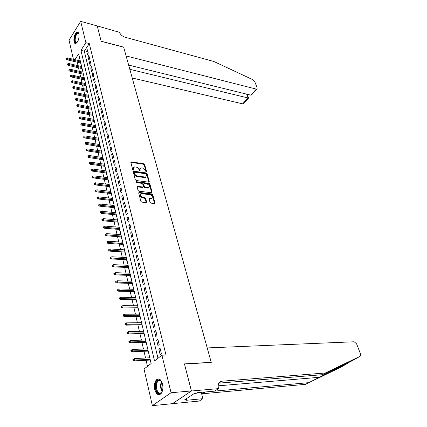 <?xml version="1.0" encoding="UTF-8"?>
<svg xmlns="http://www.w3.org/2000/svg" width="427" height="427" viewBox="0 0 427 427"><rect width="100%" height="100%" fill="white"/><g stroke="black" fill="none" stroke-linecap="round" stroke-linejoin="round"><path stroke-width="0.64" d="M146.178 171.884L146.53 171.489L144.657 164.496L143.803 163.738L131.164 161.892L130.859 162.447L132.68 169.524L133.443 170.063L133.427 168.745L134.409 166.941L136.154 167.085C137.531 167.405 138.46 168.222 138.93 169.53L139.17 170.442L139.923 170.976L139.901 169.668L140.867 167.875L142.575 168.014L145.329 170.442L146.178 171.884M154.761 389.568C153.976 385.309 154.558 382.026 156.501 379.726C159.052 377.932 161.059 379.357 162.522 383.996C163.327 388.239 162.767 391.532 160.846 393.875C158.23 395.717 156.202 394.281 154.761 389.568M73.962 41.75C73.577 37.186 74.613 33.973 77.073 32.105C77.944 31.881 78.557 32.463 78.92 33.84C79.321 38.398 78.29 41.622 75.841 43.511C74.949 43.746 74.325 43.159 73.962 41.75M150.026 202.35L150.912 203.129L154.606 203.514L154.948 202.894L152.759 194.723L151.884 193.949L139.069 192.449L138.722 193.057L140.846 201.336L141.743 202.126L146.253 202.595L146.61 201.971L145.682 198.432L144.796 197.653L142.655 197.407C140.136 196.201 139.65 194.963 141.193 193.687L150.005 194.659C152.487 195.865 152.973 197.098 151.446 198.358L149.434 198.208L149.092 198.822L150.026 202.35M97.201 25.898L101.151 41.206L123.654 47.119L126.104 55.937L256.36 89.126L256.91 89.147L257.225 88.037L254.679 81.477L253.056 79.801L213.927 61.509L124.908 37.181C122.218 36.236 120.43 34.63 119.549 32.351L97.201 25.898L101.172 41.286L123.675 47.2L211.226 362.336L184.437 363.884L191.424 390.951L171.056 392.728L152.375 405.65L144.022 369.019L151.137 363.532L78.664 53.887L74.938 59.673M97.207 25.924L80.687 21.35L85.88 42.684L80.938 50.359L154.526 360.922L161.924 355.211L171.056 392.728M161.924 355.211L166.002 355.018L89.275 43.565L85.88 42.684M148.729 182.169L149.237 181.582L147.123 173.693L146.264 172.935L133.566 171.19L133.251 171.755L135.306 179.751L136.186 180.525L148.729 182.169M149.914 184.112L152.071 192.145L151.74 192.742L138.94 191.227L138.049 190.447L137.152 186.951L137.489 186.353L142.832 186.994L143.349 186.396L142.751 184.112L141.871 183.338L136.528 182.649L136.282 181.694L149.05 183.348L149.914 184.112L149.503 184.571L151.649 192.598L152.071 192.145M149.519 357.815L149.247 356.668L149.53 356.652M150.042 360.057L150.512 362.069L150.752 361.882M147.422 348.859L147.166 347.754L147.443 347.743M147.945 351.095L148.409 353.086L148.649 352.899M145.356 340.015L145.105 338.958L145.388 338.953M145.879 342.251L146.338 344.226L146.573 344.029M143.312 331.288L143.077 330.274L143.355 330.268M143.835 333.519L144.294 335.473L144.523 335.275M141.3 322.668L141.07 321.702L141.348 321.696M141.817 324.899L142.271 326.831L142.501 326.634M139.309 314.165L139.09 313.237L139.367 313.237M139.832 316.391L140.275 318.302L140.504 318.104M137.345 305.764L137.136 304.878L137.414 304.883M137.862 307.984L138.305 309.879L138.535 309.682M135.407 297.47L135.21 296.626L135.482 296.632M135.925 299.69L136.362 301.563L136.587 301.361M133.491 289.276L133.571 288.481M134.009 291.497L134.441 293.354L134.665 293.146M131.596 281.185L131.687 280.432M132.114 283.4L132.546 285.241L132.765 285.033M129.728 273.195L129.557 272.469L129.829 272.479M130.246 275.41L130.673 277.23L130.892 277.022M127.881 265.3L127.988 264.628M128.399 267.515L128.821 269.32L129.039 269.106M126.061 257.508L126.173 256.867M126.573 259.712L126.995 261.5L127.209 261.287M124.257 249.806L124.38 249.203M124.775 252.01L125.186 253.777L125.399 253.558M122.48 242.194L122.608 241.634M122.992 244.393L123.403 246.149L123.616 245.931M120.724 234.674L120.857 234.151M121.236 236.873L121.642 238.608L121.85 238.389M118.984 227.244L119.128 226.753M119.496 229.438L119.902 231.162L120.104 230.938M117.265 219.905L117.414 219.446M117.777 222.093L118.178 223.796L118.38 223.572M115.568 212.646L115.728 212.224M116.08 214.834L116.475 216.521L116.678 216.297M113.892 205.478L114.057 205.088M114.404 207.661L114.794 209.331L114.996 209.107M112.237 198.39L112.402 198.032M112.744 200.567L113.134 202.227L113.331 201.998M110.598 191.381L110.769 191.056M111.105 193.559L111.49 195.203L111.687 194.974M108.976 184.459L109.157 184.16M109.488 186.626L110.059 188.024M107.374 177.611L107.561 177.344M107.882 179.778L108.453 181.16M106.302 173.004L106.675 174.606L106.867 174.371M104.732 166.306L105.293 167.656M103.185 159.687L103.74 161.022M101.653 153.138L102.208 154.457M100.142 146.658L100.687 147.966M98.642 140.259L99.181 141.55M97.159 133.923L97.698 135.199M95.696 127.657L96.23 128.922M94.244 121.46L94.773 122.709M92.814 115.327L93.337 116.566M90.898 107.14L77.938 104.594L78.184 105.693L91.394 108.277M91.394 109.264L91.912 110.486M89.67 100.895L89.739 101.194L76.588 98.541L76.828 99.624L89.99 102.266M89.99 103.265L90.508 104.476M88.602 97.324L89.115 98.525M87.231 91.453L87.738 92.638M85.87 85.64L86.371 86.814M84.525 79.886L85.026 81.05M83.196 74.197L83.687 75.344M81.877 68.56L82.368 69.697M88.288 53.108L87.471 49.767L86.644 51.037L87.455 54.378L88.288 53.108M89.654 58.723L88.832 55.345L87.994 56.615L88.811 59.988L89.654 58.723M91.031 64.397L90.204 60.986L89.36 62.251L90.188 65.662L91.031 64.397M92.424 70.135L91.586 66.687L90.737 67.946L91.575 71.394L92.424 70.135M93.839 75.931L92.99 72.446L92.131 73.7L92.974 77.186L93.839 75.931M95.258 81.787L94.404 78.264L93.54 79.518L94.394 83.041L95.258 81.787M96.699 87.711L95.835 84.151L94.965 85.4L95.824 88.955L96.699 87.711M98.157 93.694L97.281 90.097L96.406 91.341L97.276 94.938L98.157 93.694M99.63 99.747L98.744 96.107L97.858 97.351L98.738 100.985L99.63 99.747M101.119 105.864L100.222 102.186L99.331 103.425L100.217 107.097L101.119 105.864M102.619 112.05L101.717 108.33L100.815 109.563L101.717 113.278L102.619 112.05M104.14 118.3L103.227 114.543L102.32 115.77L103.227 119.528L104.14 118.3M105.677 124.625L104.754 120.825L103.841 122.047L104.759 125.848L105.677 124.625M107.236 131.02L106.302 127.177L105.373 128.394L106.307 132.237L107.236 131.02M108.805 137.483L107.86 133.598L106.931 134.809L107.871 138.695L108.805 137.483M110.396 144.027L109.44 140.093L108.501 141.3L109.451 145.228L110.396 144.027M112.007 150.64L111.036 146.658L110.091 147.865L111.052 151.836L112.007 150.64M113.635 157.328L112.653 153.304L111.698 154.499L112.669 158.518L113.635 157.328M115.279 164.096L114.287 160.024L113.326 161.214L114.308 165.281L115.279 164.096M116.945 170.939L115.941 166.824L114.97 168.008L115.963 172.118L116.945 170.939M118.626 177.862L117.617 173.698L116.63 174.878L117.638 179.036L118.626 177.862M120.334 184.87L119.309 180.658L118.316 181.827L119.336 186.039L120.334 184.87M122.058 191.958L121.017 187.693L120.019 188.857L121.049 193.116L122.058 191.958M123.798 199.131L122.752 194.819L121.738 195.972L122.784 200.284L123.798 199.131M125.565 206.39L124.503 202.024L123.483 203.172L124.54 207.533L125.565 206.39M127.353 213.735L126.28 209.321L125.25 210.458L126.317 214.872L127.353 213.735M129.162 221.17L128.073 216.697L127.032 217.834L128.116 222.296L129.162 221.17M130.988 228.696L129.888 224.17L128.842 225.296L129.936 229.817L130.988 228.696M132.845 236.312L131.73 231.733L130.667 232.848L131.778 237.423L132.845 236.312M134.718 244.025L133.592 239.387L132.519 240.492L133.64 245.125L134.718 244.025M136.619 251.829L135.476 247.132L134.393 248.231L135.53 252.923L136.619 251.829M138.54 259.733L137.382 254.978L136.293 256.067L137.441 260.817L138.54 259.733M140.483 267.734L139.314 262.92L138.215 263.998L139.378 268.807L140.483 267.734M142.458 275.837L141.273 270.964L140.157 272.031L141.337 276.899L142.458 275.837M144.454 284.046L143.253 279.109L142.127 280.165L143.323 285.097L144.454 284.046M146.472 292.356L145.255 287.355L144.123 288.406L145.329 293.397L146.472 292.356M148.521 300.773L147.288 295.714L146.141 296.749L147.368 301.804L148.521 300.773M150.592 309.303L149.349 304.173L148.19 305.198L149.429 310.322L150.592 309.303M152.695 317.939L151.43 312.745L150.261 313.754L151.516 318.948L152.695 317.939M154.825 326.692L153.544 321.43L152.359 322.428L153.635 327.685L154.825 326.692M156.981 335.558L155.684 330.226L154.489 331.213L155.775 336.54L156.981 335.558M159.164 344.546L157.851 339.139L156.645 340.111L157.947 345.512L159.164 344.546M89.275 43.565L84.316 51.203L157.985 358.253M158.828 349.131L160.152 354.602L161.379 353.647L160.05 348.17L158.828 349.131L160.269 349.072M77.244 62.198L78.05 65.689M78.531 67.786L79.353 71.336M79.838 73.433L80.671 77.036M81.157 79.139L82 82.801M82.486 84.909L83.345 88.624M83.831 90.737L84.701 94.506M85.192 96.625L86.078 100.457M86.569 102.576L87.466 106.467M87.957 108.597L88.869 112.547M89.36 114.676L90.289 118.69M90.78 120.825L91.72 124.897M92.216 127.038L93.171 131.18M93.668 133.325L94.639 137.526M95.136 139.677L96.118 143.947M96.614 146.098L97.618 150.437M98.114 152.594L99.133 157.003M99.635 159.164L100.665 163.637M101.167 165.804L102.218 170.352M102.72 172.524L103.788 177.141M104.289 179.319L105.373 184.01M105.875 186.188L106.974 190.96M107.481 193.143L108.597 197.989M109.104 200.172L110.241 205.099M110.748 207.287L111.901 212.294M112.408 214.487L113.582 219.574M114.089 221.773L115.285 226.94M115.792 229.144L117.009 234.396M117.516 236.601L118.749 241.944M119.261 244.153L120.51 249.581M121.022 251.791L122.298 257.31M122.811 259.525L124.102 265.135M124.615 267.355L125.933 273.056M126.445 275.276L127.785 281.078M128.297 283.298L129.664 289.196M130.176 291.422L131.559 297.422M132.076 299.653L133.486 305.748M133.998 307.979L135.428 314.181M135.946 316.418L137.403 322.721M137.921 324.963L139.399 331.373M139.917 333.615L141.428 340.138M141.945 342.385L143.477 349.019M143.995 351.261L145.554 358.013M146.071 360.26L147.48 366.355M79.7 58.307L78.296 60.474M80.575 62.988L81.061 64.114M73.412 59.305L69.046 40.154L80.687 21.35M191.424 390.951L172.465 403.659L152.375 405.65M84.316 51.203L80.938 50.359M86.644 51.037L87.855 51.341M87.994 56.615L89.211 56.914M89.36 62.251L90.583 62.545M90.737 67.946L91.965 68.235M92.131 73.7L93.364 73.983M93.54 79.518L94.778 79.796M94.965 85.4L96.203 85.667M96.406 91.341L97.65 91.608M97.858 97.351L99.107 97.607M99.331 103.425L100.585 103.676M100.815 109.563L102.074 109.808M102.32 115.77L103.585 116.011M103.841 122.047L105.111 122.282M105.373 128.394L106.649 128.618M106.931 134.809L108.212 135.028M108.501 141.3L109.787 141.513M110.091 147.865L111.383 148.068M111.698 154.499L112.995 154.697M113.326 161.214L114.623 161.406M114.97 168.008L116.272 168.19M116.63 174.878L117.943 175.054M118.316 181.827L119.629 181.993M120.019 188.857L121.343 189.017M121.738 195.972L123.067 196.126M123.483 203.172L124.817 203.316M125.25 210.458L126.589 210.591M127.032 217.834L128.378 217.957M128.842 225.296L130.192 225.408M130.667 232.848L132.023 232.95M132.519 240.492L133.881 240.588M134.393 248.231L135.765 248.317M136.293 256.067L137.665 256.141M138.215 263.998L139.592 264.062M140.157 272.031L141.545 272.084M142.127 280.165L143.52 280.208M144.123 288.406L145.522 288.433M146.141 296.749L147.545 296.765M148.19 305.198L149.599 305.204M150.261 313.754L151.676 313.749M152.359 322.428L153.784 322.406M154.489 331.213L155.914 331.181M156.645 340.111L158.075 340.068M139.96 168.542L139.496 170.133L139.901 169.668M139.714 170.965L139.496 170.133M133.491 167.63L133.021 169.215L133.427 168.745M133.24 170.053L133.021 169.215M146.103 171.867L144.257 164.961L143.403 164.208L130.843 162.356M148.847 182.174L146.717 174.152L145.853 173.394L133.235 171.649M146.36 174.291L145.756 173.757L134.799 172.23L134.425 172.636L134.681 173.613C135.151 174.942 136.085 175.764 137.483 176.079L145.628 177.088L146.621 175.257L146.36 174.291M134.414 172.508L134.025 173.106L134.425 172.636M146.141 176.885L144.577 177.557L137.078 176.543C135.679 176.228 134.745 175.406 134.275 174.077L134.025 173.106M142.96 186.999L142.415 187.458L137.131 186.812M135.93 182.164L148.633 183.807L149.05 183.348M148.11 187.656L148.607 187.65C150.074 186.412 149.589 185.201 147.144 184.016L144.054 183.647L143.728 184.234L144.326 186.524L145.207 187.293L148.11 187.656L147.694 188.115L149.018 187.506M143.707 184.037L143.317 184.699L143.728 184.234M147.694 188.115L144.79 187.752L143.915 186.983L143.317 184.699M149.503 184.571L148.633 183.807M151.879 198.208L151.03 198.811L149.071 198.656M140.328 194.306C139.383 195.785 140.019 196.97 142.234 197.866L142.655 197.407M146.21 202.601L145.265 198.891L144.374 198.112L142.234 197.866M154.547 203.519L152.338 195.171L151.462 194.402L138.7 192.903M66.559 58.115L66.366 59.177L66.559 58.115L67.535 57.901L67.76 58.91L67.183 59.817L80.81 63.041M66.681 58.675L80.554 61.958M67.535 57.901L80.324 60.96M67.183 59.817L66.366 59.177M77.111 42.481L75.536 42.721C73.161 41.093 76.123 31.155 78.397 33.167L78.952 33.979M78.952 33.989L77.81 33.471C75.686 33.914 74.191 41.28 75.979 42.454L77.116 42.47M78.013 32.228L77.602 32.281C74.971 32.836 73.113 41.963 75.328 43.426M162.65 390.032C161.246 393.956 159.404 394.623 157.125 392.034C153.229 386.702 157.664 375.664 161.427 381.434L162.233 382.971M161.571 381.653C160.387 380.195 159.186 379.993 157.974 381.049C155.86 384.135 155.764 387.657 157.691 391.612C158.913 393.256 160.168 393.507 161.465 392.376L162.148 391.452M158.716 378.909L157.168 379.72C154.542 383.537 154.425 387.903 156.805 392.813L159.623 394.649M132.231 77.992L242.621 103.836L248.103 97.97L246.662 94.143M129.819 69.313L248.546 98.087L243.171 103.841L242.621 103.836M128.644 65.08L250.74 95.146L256.36 89.126M243.587 103.393L243.171 103.841M252.266 94.111L251.391 95.05L250.74 95.146M348.16 363.041L340.5 367.375L305.449 384.337L352.28 360.714L322.358 374.698L218.795 383.136M207.223 347.93L354.202 341.771L356.614 343.9L360.537 353.994L360.191 356.235L325.379 372.979L221.805 381.22C218.757 381.85 217.621 384.151 218.389 388.116L218.533 388.623L191.435 390.999L184.475 364.023L211.264 362.47L207.223 347.93M218.533 388.623L214.653 391.121L197.536 392.664L196.698 393.219L194.354 393.427L184.416 400.019L186.743 399.795L185.932 400.329L202.926 398.679L199.244 401.054L172.465 403.659M172.476 403.707L191.435 390.999M322.358 374.698L325.379 372.979M305.449 384.337L202.617 393.753L205.36 391.959M214.669 391.111L308.331 382.693M202.926 398.679L201.245 392.328M205.099 391.981C203.556 392.274 202.494 393.23 201.918 394.863M186.743 399.795L186.455 398.663M67.808 63.74L67.61 64.808L67.808 63.74L68.784 63.527L69.014 64.546L68.437 65.448L82.112 68.619M67.93 64.306L81.861 67.535M68.784 63.527L81.626 66.527M68.437 65.448L67.61 64.808M69.067 69.43L68.875 70.503L69.067 69.43L70.049 69.206L70.279 70.236L69.697 71.138L83.43 74.25M69.195 70.001L83.18 73.172M70.049 69.206L82.945 72.152M69.697 71.138L68.875 70.503M70.343 75.179L70.145 76.257L70.343 75.179L71.33 74.949L71.565 75.99L70.978 76.887L84.765 79.94M70.471 75.755L84.514 78.872M71.33 74.949L84.274 77.842M70.978 76.887L70.145 76.257M71.635 80.986L71.432 82.069L71.635 80.986L72.622 80.751L72.857 81.803L72.27 82.699L86.11 85.694M71.763 81.573L85.864 84.626M72.622 80.751L85.619 83.585M72.27 82.699L71.432 82.069M72.937 86.857L72.734 87.946L72.937 86.857L73.93 86.617L74.17 87.679L73.572 88.57L87.471 91.501M73.065 87.45L87.225 90.449M73.93 86.617L86.98 89.392M73.572 88.57L72.734 87.946M74.25 92.792L74.052 93.881L74.25 92.792L75.253 92.547L75.494 93.62L74.89 94.511L88.848 97.377M74.383 93.39L88.597 96.326M75.253 92.547L88.352 95.264M74.89 94.511L74.052 93.881M75.718 99.395L75.584 98.792L75.382 99.886L75.718 99.395L76.828 99.624L76.225 100.51L90.236 103.313M75.584 98.792L76.588 98.541M76.225 100.51L75.382 99.886M77.063 105.464L76.929 104.855L76.727 105.955L77.063 105.464L78.184 105.693L77.57 106.574L91.64 109.312M76.929 104.855L77.938 104.594M77.57 106.574L76.727 105.955M78.29 110.983L78.082 112.087L78.29 110.983L79.299 110.721L79.55 111.826L78.931 112.707L93.059 115.375M78.424 111.602L92.819 114.345M79.299 110.721L92.563 113.251M78.931 112.707L78.082 112.087M79.662 117.179L79.454 118.29L79.662 117.179L80.682 116.907L80.933 118.033L80.308 118.909L94.495 121.503M79.801 117.804L94.255 120.483M80.682 116.907L93.993 119.373M80.308 118.909L79.454 118.29M81.055 123.446L80.847 124.561L81.055 123.446L82.075 123.168L82.326 124.305L81.701 125.175L95.942 127.7M81.194 124.076L95.707 126.686M82.075 123.168L95.445 125.565M81.701 125.175L80.847 124.561M82.459 129.781L82.251 130.902L82.459 129.781L83.484 129.498L83.74 130.646L83.11 131.511L97.409 133.966M82.598 130.422L97.175 132.962M83.484 129.498L96.908 131.826M83.11 131.511L82.251 130.902M83.879 136.186L83.671 137.313L83.879 136.186L84.909 135.898L85.17 137.056L84.53 137.921L98.893 140.296M84.023 136.832L98.658 139.303M84.909 135.898L98.391 138.156M84.53 137.921L83.671 137.313M85.315 142.666L85.106 143.798L85.315 142.666L86.355 142.367L86.612 143.541L85.971 144.401L100.388 146.701M85.464 143.317L100.158 145.714M86.355 142.367L99.886 144.556M85.971 144.401L85.106 143.798M86.772 149.22L86.409 149.696L86.558 150.352L86.772 149.22L87.813 148.911L88.074 150.096L87.428 150.955L101.904 153.176M86.916 149.877L101.674 152.199M87.813 148.911L101.402 151.025M87.428 150.955L86.558 150.352M88.24 155.844L87.877 156.319L88.026 156.987L88.389 156.512L88.24 155.844L89.286 155.529L89.553 156.73L88.896 157.584L103.435 159.725M88.389 156.512L103.211 158.753M89.286 155.529L102.934 157.568M88.896 157.584L88.026 156.987M89.729 162.543L89.36 163.018L89.51 163.69L89.878 163.221L89.729 162.543L90.775 162.223L91.047 163.44L90.385 164.283L104.989 166.343M89.878 163.221L104.764 165.382M90.775 162.223L104.482 164.181M90.385 164.283L89.51 163.69M91.234 169.322L90.86 169.791L91.015 170.474L91.383 170.005L91.234 169.322L92.285 168.996L92.558 170.224L91.89 171.067L106.553 173.036M91.383 170.005L106.334 172.086M92.285 168.996L106.045 170.875M91.89 171.067L91.015 170.474M92.755 176.18L92.381 176.65L92.531 177.338L92.905 176.869L92.755 176.18L93.812 175.844L94.089 177.088L93.417 177.926L108.138 179.81M92.905 176.869L107.919 178.87M93.812 175.844L107.631 177.643M93.417 177.926L92.531 177.338M94.292 183.119L93.913 183.583L94.068 184.277L94.447 183.818L94.292 183.119L95.354 182.772L95.637 184.026L94.959 184.864L109.744 186.658M94.447 183.818L109.525 185.729M95.354 182.772L109.232 184.491M94.959 184.864L94.068 184.277M95.851 190.138L95.472 190.597L95.627 191.301L96.006 190.842L95.851 190.138L96.918 189.785L97.201 191.056L96.518 191.883L111.362 193.586M96.006 190.842L111.148 192.668M96.918 189.785L110.855 191.413M96.518 191.883L95.627 191.301M97.425 197.237L97.041 197.696L97.201 198.411L97.58 197.952L97.425 197.237L98.498 196.874L98.786 198.16L98.093 198.982L113.006 200.594M97.58 197.952L112.792 199.687M98.498 196.874L112.493 198.416M98.093 198.982L97.201 198.411M99.016 204.421L98.632 204.875L98.792 205.6L99.176 205.141L99.016 204.421L100.094 204.053L100.388 205.35L99.688 206.172L114.666 207.687M99.176 205.141L114.452 206.785M100.094 204.053L114.153 205.504M99.688 206.172L98.792 205.6M100.633 211.691L100.244 212.144L100.404 212.876L100.793 212.422L100.633 211.691L101.717 211.312L102.01 212.63L101.306 213.441L116.341 214.861M100.793 212.422L116.133 213.97M101.717 211.312L115.829 212.673M101.306 213.441L100.404 212.876M102.261 219.046L101.872 219.499L102.032 220.236L102.427 219.788L102.261 219.046L103.35 218.661L103.649 219.99L102.939 220.802L118.039 222.115M102.427 219.788L117.836 221.239M103.35 218.661L117.526 219.926M102.939 220.802L102.032 220.236M103.916 226.491L103.515 226.94L103.686 227.687L104.081 227.244L103.916 226.491L105.01 226.096L105.309 227.447L104.594 228.248L119.757 229.459M104.081 227.244L119.56 228.6M105.01 226.096L119.245 227.265M104.594 228.248L103.686 227.687M105.586 234.028L105.186 234.471L105.352 235.229L105.757 234.786L105.586 234.028L106.686 233.622L106.99 234.989L106.264 235.784L121.498 236.889M105.757 234.786L121.3 236.04M106.686 233.622L120.985 234.695M106.264 235.784L105.352 235.229M107.278 241.655L106.873 242.098L107.044 242.867L107.449 242.424L107.278 241.655L108.383 241.244L108.693 242.627L107.962 243.411L123.259 244.409M107.449 242.424L123.061 243.577M108.383 241.244L122.746 242.21M107.962 243.411L107.044 242.867M108.992 249.379L108.586 249.816L108.757 250.59L109.163 250.158L108.992 249.379L110.102 248.957L110.412 250.355L109.675 251.135L125.042 252.021M109.163 250.158L124.849 251.199M110.102 248.957L124.524 249.822M109.675 251.135L108.757 250.59M110.726 257.198L110.315 257.63L110.486 258.415L110.903 257.983L110.726 257.198L111.842 256.76L112.157 258.18L111.41 258.954L126.846 259.728M110.903 257.983L126.654 258.917M111.842 256.76L126.328 257.518M111.41 258.954L110.486 258.415M112.482 265.108L112.066 265.541L112.242 266.336L112.659 265.909L112.482 265.108L113.603 264.665L113.924 266.101L113.171 266.87L128.666 267.526M112.659 265.909L128.484 266.726M113.603 264.665L128.153 265.316M113.171 266.87L112.242 266.336M114.26 273.125L113.838 273.547L114.02 274.353L114.441 273.931L114.26 273.125L115.386 272.672L115.706 274.118L114.948 274.881L130.518 275.42M114.441 273.931L130.331 274.636M115.386 272.672L130 273.205M114.948 274.881L114.02 274.353M116.059 281.238L115.637 281.655L115.818 282.471L116.24 282.055L116.059 281.238L117.19 280.774L117.521 282.242L116.752 282.994L132.386 283.411M116.24 282.055L132.205 282.642M117.19 280.774L131.868 281.196M116.752 282.994L115.818 282.471M117.884 289.453L117.457 289.869L117.638 290.696L118.065 290.28L117.884 289.453L119.021 288.978L119.352 290.467L118.578 291.214L134.281 291.502M118.065 290.28L134.105 290.75M119.021 288.978L133.763 289.282M118.578 291.214L117.638 290.696M119.731 297.774L119.298 298.185L119.48 299.023L119.918 298.612L119.731 297.774L120.873 297.288L121.209 298.793L120.425 299.535L136.197 299.69M119.918 298.612L136.026 298.953M120.873 297.288L135.679 297.47M120.425 299.535L119.48 299.023M121.599 306.202L121.161 306.607L121.348 307.456L121.786 307.05L121.599 306.202L122.746 305.705L123.088 307.232L122.298 307.963L138.14 307.99M121.786 307.05L137.969 307.269M122.746 305.705L137.617 305.764M122.298 307.963L121.348 307.456M123.494 314.742L123.051 315.142L123.243 316.001L123.686 315.601L123.494 314.742L124.647 314.229L124.988 315.777L124.193 316.498L140.104 316.386M123.686 315.601L139.939 315.686M124.647 314.229L139.581 314.16M124.193 316.498L123.243 316.001M125.41 323.388L124.967 323.783L125.159 324.653L125.607 324.258L125.41 323.388L126.568 322.865L126.92 324.435L126.114 325.144L142.095 324.894M125.607 324.258L141.935 324.21M126.568 322.865L141.572 322.668M126.114 325.144L125.159 324.653M127.358 332.147L126.904 332.542L127.102 333.423L127.55 333.033L127.358 332.147L128.522 331.614L128.874 333.204L128.057 333.903L144.112 333.514M127.55 333.033L143.958 332.846M128.522 331.614L143.589 331.283M128.057 333.903L127.102 333.423M129.328 341.024L128.869 341.413L129.066 342.305L129.525 341.92L129.328 341.024L130.497 340.479L130.854 342.086L130.032 342.78L146.157 342.24M129.525 341.92L146.002 341.589M130.497 340.479L145.634 340.009M130.032 342.78L129.066 342.305M131.319 350.017L130.859 350.402L131.062 351.304L131.521 350.925L131.319 350.017L132.498 349.462L132.861 351.09L132.028 351.773L148.222 351.085M131.521 350.925L148.078 350.45M132.498 349.462L147.699 348.848M132.028 351.773L131.062 351.304M133.341 359.134L132.877 359.507L133.08 360.425L133.544 360.052L133.341 359.134L134.521 358.563L134.889 360.212L134.051 360.884L150.32 360.041M133.544 360.052L150.176 359.427M134.521 358.563L149.797 357.805M134.051 360.884L133.08 360.425M146.183 171.884L146.53 171.489M133.315 170.069L133.662 169.663M139.794 170.981L140.141 170.581M130.993 162.361L131.393 161.886M143.403 164.208L143.803 163.738M144.257 164.961L144.657 164.496M133.379 171.654L133.784 171.184M145.853 173.394L146.264 172.935M146.717 174.152L147.123 173.693M148.826 182.041L149.237 181.582M134.275 174.077L134.681 173.613M137.078 176.543L137.483 176.079M144.577 177.557L144.988 177.098M137.275 186.812L137.686 186.353M142.415 187.458L142.832 186.994M135.914 182.115L136.282 181.694M143.915 186.983L144.326 186.524M144.79 187.752L145.207 187.293M149.188 198.662L149.61 198.208M150.566 198.817L150.987 198.363M144.374 198.112L144.796 197.653M145.265 198.891L145.682 198.432M146.189 202.43L146.61 201.971M138.839 192.903L139.255 192.444M151.462 194.402L151.884 193.949M152.338 195.171L152.759 194.723M154.526 203.343L154.948 202.894M161.945 391.249C160.226 388.058 160.093 384.844 161.545 381.61M161.833 382.09C160.643 385.154 160.819 388.111 162.351 390.967M319.519 377.287L218.09 385.843M218.886 383.126L221.805 381.22M352.28 360.714L360.191 356.235M77.073 32.105L77.671 32.265M130.843 162.276L131.164 161.892M133.235 171.579L133.566 171.19M145.217 177.547L145.628 177.088M137.131 186.759L137.489 186.353M142.607 187.453L143.018 186.994M135.893 181.977L136.144 181.694M148.19 188.104L148.607 187.65M149.071 198.603L149.434 198.208M151.03 198.811L151.446 198.358M138.7 192.855L139.069 192.449M78.744 33.717L77.81 33.471M160.782 380.841L157.974 381.049M256.91 89.147L251.391 95.05M248.626 98.119L247.169 94.266M350.023 361.797L349.473 361.834"/></g></svg>
